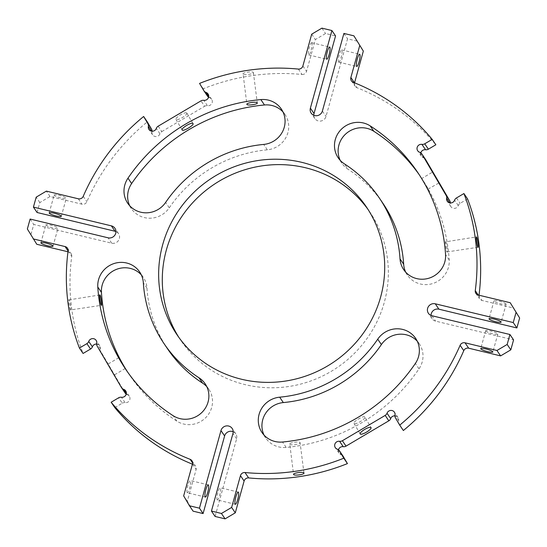 <?xml version="1.0" encoding="UTF-8"?>
<svg xmlns="http://www.w3.org/2000/svg" width="547" height="547" viewBox="0 0 547 547"><rect width="100%" height="100%" fill="white"/><g stroke="black" fill="none" stroke-linecap="round" stroke-linejoin="round"><path stroke-width="0.41" stroke-dasharray="2.73 2.05" d="M289.78 444.13C290.45 445.709 301.376 444.027 300.071 442.544C299.421 441.128 288.495 442.81 289.78 444.13L293.554 474.345M303.954 473.032L300.071 442.544M403.358 430.516L395.467 417.887M394.927 415.823A4.191 4.048 -34.1 0 1 398.647 420.527A4.191 4.048 -34.1 0 0 399.112 423.275M338.47 449.778A4.191 4.048 -34.1 0 0 341.027 454.612L337.376 449.217M343.058 456.143A4.191 4.048 -34.1 0 0 341.027 454.612M233.193 431.727A6.29 6.072 -34.1 0 1 236.619 438.844L215.094 516.457M193.098 511.165L187.313 501.284L196.127 469.49A4.191 4.048 -34.1 0 0 193.775 464.718A207.525 200.455 -34.1 0 1 192.455 464.191M114.802 407.618L122.275 403.201L118.624 397.806M126.186 394.155A4.191 4.048 -34.1 0 0 127.273 394.715A4.191 4.048 -34.1 0 1 125.078 402.647A4.191 4.048 -34.1 0 0 122.275 403.201M121.461 387.57L125.113 392.965A4.191 4.048 -34.1 0 0 125.249 393.177M125.113 392.965L100.826 351.502L97.181 346.107M96.641 344.042A4.191 4.048 -34.1 0 1 100.354 348.754A4.191 4.048 -34.1 0 0 100.826 351.502M68.088 250.95L71.732 256.338A207.525 200.455 -34.1 0 0 83.076 353.451M71.732 256.338A4.191 4.048 -34.1 0 0 68.724 251.962L67.978 251.777M27.35 228.995L36.786 244.277M31.001 234.389L33.757 224.441L111.732 243.196A6.29 6.072 -34.1 0 0 115.957 231.559M37.073 212.496L39.828 202.547L50.037 196.51L81.975 204.195A4.191 4.048 -34.1 0 0 86.884 201.72A207.525 200.455 -34.1 0 1 147.293 121.872M158.165 126.193L161.816 131.588A4.191 4.048 -34.1 0 0 159.97 133.783A4.191 4.048 -34.1 0 1 152.004 131.868A4.191 4.048 -34.1 0 0 152.073 131.177M161.816 131.588L204.619 106.268L200.968 100.874M208.53 97.222A4.191 4.048 -34.1 0 0 209.624 97.783A4.191 4.048 -34.1 0 1 207.422 105.715A4.191 4.048 -34.1 0 0 204.619 106.268M298.354 69.079L301.999 74.474A207.525 200.455 -34.1 0 0 203.217 88.792L207.457 96.033A4.191 4.048 -34.1 0 0 207.593 96.251M301.999 74.474A4.191 4.048 -34.1 0 0 306.539 71.356L315.359 39.562L325.561 33.531L335.557 35.931M313.807 115.273A6.29 6.072 -34.1 0 0 326.026 116.436L347.55 38.823L357.547 41.223M354.545 82.809L354.524 82.905A4.191 4.048 -34.1 0 0 356.87 87.677A207.525 200.455 -34.1 0 1 435.85 144.77M420.814 152.845A4.191 4.048 -34.1 0 0 423.371 157.68L419.727 152.285M425.402 159.211A4.191 4.048 -34.1 0 0 423.371 157.68M467.576 198.944L460.102 203.361A4.191 4.048 -34.1 0 0 458.263 205.556A4.191 4.048 -34.1 0 1 450.29 203.641A4.191 4.048 -34.1 0 0 450.359 202.958M478.222 295.031L478.912 296.05A207.525 200.455 -34.1 0 0 479.022 295.223M478.912 296.05A4.191 4.048 -34.1 0 0 481.921 300.433L513.859 308.118M431.043 315.441A6.29 6.072 -34.1 0 0 435.61 321.137L513.578 339.892M178.924 337.492A114.241 110.35 -34.1 0 0 180.708 340.22A114.241 110.35 -34.1 0 0 292.748 385.84A114.241 110.35 -34.1 0 0 384.281 302.416A114.241 110.35 -34.1 0 0 369.943 212.174A114.241 110.35 -34.1 0 0 368.076 209.508M405.717 272.187A23.056 22.27 -34.1 0 0 407.337 275.025A23.056 22.27 -34.1 0 0 433.627 283.237A23.056 22.27 -34.1 0 0 449.203 259.975A176.079 170.083 -34.1 0 0 421.156 177.522A176.079 170.083 -34.1 0 0 419.31 174.842M340.22 160.353A23.056 22.27 -34.1 0 0 341.834 163.184A23.056 22.27 -34.1 0 0 348.036 169.242L344.384 163.847M382.962 203.368A129.967 125.536 -34.1 0 0 348.036 169.242M129.728 205.781A23.056 22.27 -34.1 0 0 131.348 208.612A23.056 22.27 -34.1 0 0 169.262 207.826A129.967 125.536 -34.1 0 1 267.326 149.816A23.056 22.27 -34.1 0 0 285.001 114.473A23.056 22.27 -34.1 0 0 282.97 111.916M167.683 349.027A129.967 125.536 -34.1 0 1 146.986 288.166A23.056 22.27 -34.1 0 0 143.307 277.37A23.056 22.27 -34.1 0 0 141.283 274.813M127.69 372.158A176.079 170.083 -34.1 0 0 129.489 374.873A176.079 170.083 -34.1 0 0 176.811 421.108A23.056 22.27 -34.1 0 0 205.665 417.717A23.056 22.27 -34.1 0 0 208.81 389.204A23.056 22.27 -34.1 0 0 206.78 386.647M264.03 435.084A23.056 22.27 -34.1 0 0 265.644 437.915A23.056 22.27 -34.1 0 0 286.163 447.419A176.079 170.083 -34.1 0 0 419.016 368.828A23.056 22.27 -34.1 0 0 419.296 343.776A23.056 22.27 -34.1 0 0 417.272 341.219M485.763 330.949A6.29 1.073 -164.5 0 0 492.074 333.588A6.29 1.073 -164.5 0 0 497.825 334.067A6.29 1.073 -164.5 0 0 497.763 333.834A6.29 1.073 -164.5 0 0 491.445 331.188A6.29 1.073 -164.5 0 0 485.702 330.709A6.29 1.073 -164.5 0 0 485.763 330.949M343.906 33.429L347.55 38.823M338.552 61.996A6.29 1.224 103.5 0 0 338.737 62.139A6.29 1.224 103.5 0 0 341.26 56.847A6.29 1.224 103.5 0 0 341.861 50.057A6.29 1.224 103.5 0 0 341.677 49.914A6.29 1.224 103.5 0 0 339.154 55.206A6.29 1.224 103.5 0 0 338.552 61.996M203.217 88.792L199.566 83.404M186.807 113.031A6.29 1.627 -30.4 0 1 186.821 113.051A6.29 1.627 -30.4 0 1 182.301 117.578A6.29 1.627 -30.4 0 1 175.984 119.431A6.29 1.627 -30.4 0 1 175.963 119.41A6.29 1.627 -30.4 0 1 180.483 114.884A6.29 1.627 -30.4 0 1 186.807 113.031M30.112 219.046L33.757 224.441M45.927 225.111A6.29 1.073 -164.5 0 0 52.239 227.75A6.29 1.073 -164.5 0 0 57.989 228.236A6.29 1.073 -164.5 0 0 57.927 227.996A6.29 1.073 -164.5 0 0 51.609 225.357A6.29 1.073 -164.5 0 0 45.866 224.872A6.29 1.073 -164.5 0 0 45.927 225.111M108.074 364.295L114.344 374.948L108.074 364.295M217.132 499.828A6.29 1.224 103.5 0 0 217.316 499.972A6.29 1.224 103.5 0 0 219.839 494.679A6.29 1.224 103.5 0 0 220.441 487.89A6.29 1.224 103.5 0 0 220.256 487.746A6.29 1.224 103.5 0 0 217.733 493.038A6.29 1.224 103.5 0 0 217.132 499.828M445.682 241.815C444.745 240.037 446.099 250.779 446.954 251.928C448.061 253.678 446.708 242.936 445.682 241.815L476.41 236.933M446.954 251.928L478.01 247.292M421.867 178.678L428.007 189.166L421.737 178.507L432.656 172.052M428.007 189.166L439.056 182.876M506.037 303.982A6.29 1.073 -164.5 0 0 499.726 301.335A6.29 1.073 -164.5 0 0 493.982 300.857A6.29 1.073 -164.5 0 0 494.044 301.096A6.29 1.073 -164.5 0 0 500.355 303.735A6.29 1.073 -164.5 0 0 506.098 304.214A6.29 1.073 -164.5 0 0 506.037 303.982M311.879 42.837A6.29 1.224 103.5 0 0 311.694 42.693A6.29 1.224 103.5 0 0 309.164 47.992A6.29 1.224 103.5 0 0 308.563 54.782A6.29 1.224 103.5 0 0 308.747 54.926A6.29 1.224 103.5 0 0 311.27 49.627A6.29 1.224 103.5 0 0 311.879 42.837M54.208 195.258A6.29 1.073 15.5 0 1 54.146 195.019A6.29 1.073 15.5 0 1 59.89 195.505A6.29 1.073 15.5 0 1 66.201 198.144A6.29 1.073 15.5 0 1 66.262 198.383A6.29 1.073 15.5 0 1 60.519 197.898A6.29 1.073 15.5 0 1 54.208 195.258M187.142 492.615A6.29 1.224 -76.5 0 1 187.744 485.825A6.29 1.224 -76.5 0 1 190.267 480.533A6.29 1.224 -76.5 0 1 190.452 480.676A6.29 1.224 -76.5 0 1 189.85 487.466A6.29 1.224 -76.5 0 1 187.327 492.758A6.29 1.224 -76.5 0 1 187.142 492.615M243.1 74.105C241.795 72.635 252.721 70.953 253.391 72.519C254.683 73.845 243.757 75.534 243.1 74.105L246.875 104.32M253.391 72.519L257.275 103.007M70.433 309.944C69.421 308.816 68.067 298.081 69.154 299.831C70.03 300.98 71.383 311.715 70.433 309.944L101.475 305.308M99.882 294.949L69.154 299.831M364.822 416.992C364.042 415.152 352.548 421.949 353.998 423.392C354.9 425.429 366.394 418.633 364.822 416.992L371.037 427.59M360.179 433.949L353.998 423.392M187.313 501.284L183.662 495.89M39.828 202.547L36.184 197.152M50.037 196.51L46.386 191.115M311.708 34.174L315.359 39.562M321.909 28.136L325.561 33.531M431.959 315.742L435.61 321.137M478.276 295.038L481.921 300.433M456.451 197.973L460.102 203.361M458.263 205.556L454.612 200.168M450.29 203.641L449.778 202.882M353.225 82.282L356.87 87.677M322.381 111.048L326.026 116.436M302.888 65.968L306.539 71.356M203.805 90.645L207.457 96.033M209.624 97.783L208.674 96.381M207.422 105.715L203.771 100.32M159.97 133.783L156.326 128.388M152.004 131.868L151.492 131.109M83.233 196.325L86.884 201.72M78.324 198.8L81.975 204.195M111.732 243.196L108.08 237.808M68.081 251.005L68.724 251.962M100.354 348.754L96.71 343.359M127.273 394.715L126.323 393.307M125.078 402.647L121.427 397.252M192.626 463.022L193.775 464.718M192.476 464.095L196.127 469.49M236.619 438.844L232.967 433.45M398.647 420.527L394.996 415.132M449.203 259.975L445.559 254.587M169.262 207.826L165.618 202.431M267.326 149.816L263.675 144.429M146.986 288.166L143.335 282.772M176.811 421.108L173.167 415.713M419.016 368.828L415.371 363.44M286.163 447.419L282.519 442.024M432.055 318.689L428.404 313.294M475.904 293.411L479.555 298.806M450.899 206.609L447.248 201.214M421.34 156.148L417.696 150.753M351.4 80.826L355.044 86.214M314.819 118.514L311.175 113.126M211.648 99.315L208.004 93.927M152.613 134.829L148.962 129.441M118.596 233.706L114.945 228.311M67.445 248.194L71.096 253.589M99.752 345.786L96.101 340.391M129.304 396.247L125.66 390.852M191.956 460.786L195.6 466.174M235.825 433.874L232.181 428.486M338.996 453.073L335.352 447.685M398.038 417.559L394.387 412.171M180.708 340.22L177.057 334.826M369.943 212.174L366.292 206.78M341.834 163.184L338.19 157.796M421.156 177.522L417.511 172.127M407.337 275.025L403.693 269.63M131.348 208.612L127.704 203.224M285.001 114.473L281.356 109.085M208.81 389.204L205.166 383.816M129.489 374.873L125.844 369.478M143.307 277.37L139.663 271.975M419.296 343.776L415.652 338.388M265.644 437.915L261.999 432.527M238.253 492.074L220.256 487.746M235.306 504.307L217.316 499.972M485.702 330.709L480.738 348.617M497.825 334.067L492.854 351.981M493.982 300.857L489.011 318.764M506.098 304.214L501.134 322.128M341.677 49.914L359.673 54.242M338.737 62.139L356.733 66.467M311.694 42.693L329.684 47.028M308.747 54.926L326.744 59.254M49.175 212.933L54.146 195.019M61.298 216.291L66.262 198.383M40.902 242.786L45.866 224.872M53.018 246.143L57.989 228.236M208.263 484.861L190.267 480.533M205.323 497.086L187.327 492.758M118.856 357.67L107.944 364.124M125.263 368.493L114.344 374.948M182.158 129.988L175.963 119.41M193.016 123.629L186.821 113.051"/><path stroke-width="0.82" d="M293.609 474.481C294.279 476.047 305.205 474.365 303.9 472.895C303.243 471.466 292.317 473.155 293.609 474.481L293.554 474.345M240.461 475.644L244.112 481.032L235.292 512.826L231.641 507.438L240.461 475.644A4.191 4.048 145.9 0 1 245.001 472.526A207.525 200.455 -34.1 0 0 343.783 458.208L339.543 450.967A4.191 4.048 -34.1 0 0 337.376 449.217A4.191 4.048 -34.1 0 1 339.578 441.285A4.191 4.048 -34.1 0 0 342.381 440.732L385.184 415.412A4.191 4.048 -34.1 0 0 387.03 413.217A4.191 4.048 -34.1 0 1 394.996 415.132A4.191 4.048 -34.1 0 0 395.467 417.887L399.707 425.128A207.525 200.455 -34.1 0 0 460.116 345.28A4.191 4.048 145.9 0 1 465.025 342.805L468.676 348.2A4.191 4.048 -34.1 0 0 463.767 350.675A207.525 200.455 -34.1 0 1 403.358 430.516L399.707 425.128M244.112 481.032A4.191 4.048 145.9 0 1 248.646 477.921A207.525 200.455 -34.1 0 0 347.434 463.596L343.783 458.208M394.927 415.823A4.191 4.048 -34.1 0 0 390.674 418.612L387.03 413.217M385.184 415.412L388.835 420.807A4.191 4.048 -34.1 0 0 390.674 418.612M388.835 420.807L346.032 446.126L342.381 440.732M338.47 449.778A4.191 4.048 -34.1 0 1 343.229 446.68A4.191 4.048 -34.1 0 0 346.032 446.126M347.434 463.596L343.195 456.355A4.191 4.048 -34.1 0 0 343.058 456.143L339.407 450.749M231.641 507.438L221.439 513.469L225.09 518.864L235.292 512.826M225.09 518.864L215.094 516.457L211.443 511.069L232.967 433.45A6.29 6.072 -34.1 0 0 226.014 425.969A6.29 6.072 -34.1 0 0 220.974 430.564L224.619 435.952A6.29 6.072 -34.1 0 1 233.193 431.727M220.974 430.564L199.45 508.177L203.094 513.571L224.619 435.952M203.094 513.571L193.098 511.165L189.453 505.777L199.45 508.177M86.898 343.639L90.549 349.027L83.076 353.451L79.424 348.056L86.898 343.639A4.191 4.048 -34.1 0 0 88.737 341.444A4.191 4.048 -34.1 0 1 96.71 343.359A4.191 4.048 -34.1 0 0 97.181 346.107L121.461 387.57A4.191 4.048 -34.1 0 0 123.629 389.32A4.191 4.048 -34.1 0 1 121.427 397.252A4.191 4.048 -34.1 0 0 118.624 397.806L111.15 402.23L114.802 407.618A207.525 200.455 -34.1 0 0 192.455 464.191M121.598 387.789L125.249 393.177A4.191 4.048 -34.1 0 0 126.186 394.155M96.641 344.042A4.191 4.048 -34.1 0 0 92.388 346.832L88.737 341.444M90.549 349.027A4.191 4.048 -34.1 0 0 92.388 346.832M67.978 251.777L36.786 244.277L27.35 228.995L30.112 219.046L108.08 237.808A6.29 6.072 -34.1 0 0 114.945 228.311A6.29 6.072 -34.1 0 0 111.39 225.863L115.041 231.258A6.29 6.072 -34.1 0 1 115.957 231.559M111.39 225.863L33.422 207.108L37.073 212.496L115.041 231.258M147.888 123.725L143.642 116.484L147.293 121.872L151.533 129.113L147.888 123.725A4.191 4.048 -34.1 0 1 148.353 126.473A4.191 4.048 -34.1 0 0 156.326 128.388A4.191 4.048 -34.1 0 1 158.165 126.193L200.968 100.874A4.191 4.048 -34.1 0 1 203.771 100.32A4.191 4.048 -34.1 0 0 205.973 92.388A4.191 4.048 -34.1 0 1 203.805 90.645L199.566 83.404A207.525 200.455 -34.1 0 1 298.354 69.079A4.191 4.048 145.9 0 0 302.888 65.968L311.708 34.174L321.909 28.136L331.906 30.543L335.557 35.931L314.033 113.55A6.29 6.072 -34.1 0 0 313.807 115.273M152.073 131.177A4.191 4.048 -34.1 0 0 151.533 129.113M203.942 90.857L207.593 96.251A4.191 4.048 -34.1 0 0 208.53 97.222M314.033 113.55L310.381 108.156A6.29 6.072 -34.1 0 0 317.342 115.636A6.29 6.072 -34.1 0 0 322.381 111.048L343.906 33.429L353.902 35.835L363.338 51.11L354.545 82.809M424.725 143.799L432.198 139.382L435.85 144.77L428.376 149.194L424.725 143.799A4.191 4.048 -34.1 0 1 421.922 144.353A4.191 4.048 -34.1 0 0 419.727 152.285A4.191 4.048 -34.1 0 1 421.887 154.035L446.174 195.498A4.191 4.048 -34.1 0 1 446.646 198.246A4.191 4.048 -34.1 0 0 454.612 200.168A4.191 4.048 -34.1 0 1 456.451 197.973L463.924 193.549L467.576 198.944A207.525 200.455 -34.1 0 1 479.022 295.223M420.814 152.845A4.191 4.048 -34.1 0 1 425.573 149.748A4.191 4.048 -34.1 0 0 428.376 149.194M421.887 154.035L425.539 159.43A4.191 4.048 -34.1 0 0 425.402 159.211L421.751 153.823M425.539 159.43L449.819 200.893L446.174 195.498M450.359 202.958A4.191 4.048 -34.1 0 0 449.819 200.893M519.65 318.005L510.214 302.723L519.65 318.005L516.888 327.954L438.92 309.192A6.29 6.072 -34.1 0 0 431.043 315.441M438.92 309.192L435.268 303.804A6.29 6.072 -34.1 0 0 428.404 313.294A6.29 6.072 -34.1 0 0 431.959 315.742L509.927 334.504L513.578 339.892L510.816 349.848L500.614 355.885L468.676 348.2M368.076 209.508A114.241 110.35 -34.1 0 0 256.256 166.869A114.241 110.35 -34.1 0 0 166.363 249.979A114.241 110.35 -34.1 0 0 178.924 337.492M403.665 264.228L400.014 258.834A129.967 125.536 -34.1 0 0 379.317 197.973L382.962 203.368A129.967 125.536 -34.1 0 1 403.665 264.228A23.056 22.27 -34.1 0 0 405.717 272.187M419.31 174.842A176.079 170.083 -34.1 0 0 373.833 131.287A23.056 22.27 -34.1 0 0 346.217 133.53A23.056 22.27 -34.1 0 0 340.22 160.353M282.97 111.916A23.056 22.27 -34.1 0 0 264.481 104.976A176.079 170.083 -34.1 0 0 131.629 183.56A23.056 22.27 -34.1 0 0 129.728 205.781M141.283 274.813A23.056 22.27 -34.1 0 0 115.458 269.78A23.056 22.27 -34.1 0 0 101.441 292.413A176.079 170.083 -34.1 0 0 127.69 372.158M206.78 386.647A23.056 22.27 -34.1 0 0 202.616 383.153L198.964 377.758A129.967 125.536 -34.1 0 1 164.038 343.632A129.967 125.536 -34.1 0 1 143.335 282.772A23.056 22.27 -34.1 0 0 139.663 271.975A23.056 22.27 -34.1 0 0 113.373 263.763A23.056 22.27 -34.1 0 0 97.797 287.025A176.079 170.083 -34.1 0 0 125.844 369.478A176.079 170.083 -34.1 0 0 173.167 415.713A23.056 22.27 -34.1 0 0 202.021 412.322A23.056 22.27 -34.1 0 0 205.166 383.816A23.056 22.27 -34.1 0 0 198.964 377.758M164.038 343.632L167.683 349.027A129.967 125.536 -34.1 0 0 202.616 383.153M417.272 341.219A23.056 22.27 -34.1 0 0 381.382 344.569A129.967 125.536 -34.1 0 1 283.325 402.571A23.056 22.27 -34.1 0 0 264.03 435.084M238.437 492.218A6.29 1.224 -76.5 0 1 237.836 499.008A6.29 1.224 -76.5 0 1 235.306 504.307A6.29 1.224 -76.5 0 1 235.121 504.163A6.29 1.224 -76.5 0 1 235.73 497.373A6.29 1.224 -76.5 0 1 238.253 492.074A6.29 1.224 -76.5 0 1 238.437 492.218M435.268 303.804L513.243 322.559L516.888 327.954M501.073 321.889A6.29 1.073 15.5 0 1 501.134 322.128A6.29 1.073 15.5 0 1 495.391 321.643A6.29 1.073 15.5 0 1 489.073 319.004A6.29 1.073 15.5 0 1 489.011 318.764A6.29 1.073 15.5 0 1 494.762 319.25A6.29 1.073 15.5 0 1 501.073 321.889M510.214 302.723L478.276 295.038A4.191 4.048 145.9 0 1 475.268 290.662A207.525 200.455 -34.1 0 0 463.924 193.549M438.926 182.705L432.656 172.052L438.926 182.705M432.198 139.382A207.525 200.455 -34.1 0 0 353.225 82.282A4.191 4.048 145.9 0 1 350.873 77.51L354.422 82.761M310.381 108.156L331.906 30.543M329.868 47.172A6.29 1.224 -76.5 0 1 329.267 53.962A6.29 1.224 -76.5 0 1 326.744 59.254A6.29 1.224 -76.5 0 1 326.559 59.11A6.29 1.224 -76.5 0 1 327.161 52.321A6.29 1.224 -76.5 0 1 329.684 47.028A6.29 1.224 -76.5 0 1 329.868 47.172M143.642 116.484A207.525 200.455 -34.1 0 0 83.233 196.325A4.191 4.048 145.9 0 1 78.324 198.8L46.386 191.115L36.184 197.152L33.422 207.108M61.237 216.051A6.29 1.073 15.5 0 1 61.298 216.291A6.29 1.073 15.5 0 1 55.555 215.812A6.29 1.073 15.5 0 1 49.237 213.166A6.29 1.073 15.5 0 1 49.175 212.933A6.29 1.073 15.5 0 1 54.926 213.412A6.29 1.073 15.5 0 1 61.237 216.051M33.141 238.882L65.079 246.567A4.191 4.048 145.9 0 1 68.088 250.95A207.525 200.455 -34.1 0 0 79.424 348.056M111.15 402.23A207.525 200.455 -34.1 0 0 190.13 459.323A4.191 4.048 145.9 0 1 192.476 464.095L183.662 495.89L189.453 505.777M208.448 485.004A6.29 1.224 -76.5 0 1 207.846 491.794A6.29 1.224 -76.5 0 1 205.323 497.086A6.29 1.224 -76.5 0 1 205.139 496.943A6.29 1.224 -76.5 0 1 205.74 490.153A6.29 1.224 -76.5 0 1 208.263 484.861A6.29 1.224 -76.5 0 1 208.448 485.004M360.193 433.969A6.29 1.627 149.6 0 0 366.517 432.116A6.29 1.627 149.6 0 0 371.037 427.59A6.29 1.627 149.6 0 0 371.016 427.569A6.29 1.627 149.6 0 0 364.699 429.422A6.29 1.627 149.6 0 0 360.179 433.949A6.29 1.627 149.6 0 0 360.193 433.969M162.719 244.584A114.241 110.35 -34.1 0 0 177.057 334.826A114.241 110.35 -34.1 0 0 289.096 380.445A114.241 110.35 -34.1 0 0 380.637 297.021A114.241 110.35 -34.1 0 0 366.292 206.78A114.241 110.35 -34.1 0 0 254.252 161.16A114.241 110.35 -34.1 0 0 162.719 244.584M379.317 197.973A129.967 125.536 -34.1 0 0 344.384 163.847A23.056 22.27 -34.1 0 1 338.19 157.796A23.056 22.27 -34.1 0 1 341.335 129.283A23.056 22.27 -34.1 0 1 370.189 125.892A176.079 170.083 -34.1 0 1 417.511 172.127A176.079 170.083 -34.1 0 1 445.559 254.587A23.056 22.27 -34.1 0 1 429.976 277.849A23.056 22.27 -34.1 0 1 403.693 269.63A23.056 22.27 -34.1 0 1 400.014 258.834M263.675 144.429A129.967 125.536 -34.1 0 0 165.618 202.431A23.056 22.27 -34.1 0 1 127.704 203.224A23.056 22.27 -34.1 0 1 127.984 178.172A176.079 170.083 -34.1 0 1 260.837 99.581A23.056 22.27 -34.1 0 1 281.356 109.085A23.056 22.27 -34.1 0 1 263.675 144.429M246.929 104.456C245.624 102.973 256.55 101.291 257.22 102.87C258.505 104.19 247.579 105.872 246.929 104.456L246.875 104.32M182.178 130.008C180.606 128.367 192.1 121.571 193.002 123.608C194.452 125.051 182.958 131.848 182.178 130.008L182.158 129.988M101.318 305.185C100.292 304.064 98.939 293.322 100.046 295.072C100.901 296.221 102.255 306.963 101.318 305.185L101.475 305.308M125.133 368.322L118.993 357.834L125.263 368.493M415.371 363.44A23.056 22.27 -34.1 0 0 415.652 338.388A23.056 22.27 -34.1 0 0 377.738 339.174A129.967 125.536 -34.1 0 1 279.674 397.184A23.056 22.27 -34.1 0 0 261.999 432.527A23.056 22.27 -34.1 0 0 282.519 442.024A176.079 170.083 -34.1 0 0 415.371 363.44M492.792 351.742A6.29 1.073 -164.5 0 0 486.481 349.102A6.29 1.073 -164.5 0 0 480.738 348.617A6.29 1.073 -164.5 0 0 480.799 348.856A6.29 1.073 -164.5 0 0 487.11 351.495A6.29 1.073 -164.5 0 0 492.854 351.981A6.29 1.073 -164.5 0 0 492.792 351.742M359.858 54.385A6.29 1.224 103.5 0 0 359.673 54.242A6.29 1.224 103.5 0 0 357.15 59.534A6.29 1.224 103.5 0 0 356.548 66.324A6.29 1.224 103.5 0 0 356.733 66.467A6.29 1.224 103.5 0 0 359.256 61.175A6.29 1.224 103.5 0 0 359.858 54.385M40.963 243.018A6.29 1.073 15.5 0 1 40.902 242.786A6.29 1.073 15.5 0 1 46.645 243.265A6.29 1.073 15.5 0 1 52.956 245.904A6.29 1.073 15.5 0 1 53.018 246.143A6.29 1.073 15.5 0 1 47.274 245.665A6.29 1.073 15.5 0 1 40.963 243.018M476.567 237.056C475.616 235.285 476.97 246.02 477.846 247.169C478.933 248.919 477.579 238.184 476.567 237.056L476.41 236.933M221.439 513.469L211.443 511.069M363.338 51.11L353.902 35.835M359.687 45.716L350.873 77.51M515.999 312.611L513.243 322.559M509.927 334.504L507.172 344.453L510.816 349.848M500.614 355.885L496.963 350.49L507.172 344.453M496.963 350.49L465.025 342.805M248.646 477.921L245.001 472.526M339.543 450.967L343.195 456.355M460.116 345.28L463.767 350.675M475.268 290.662L478.222 295.031M449.778 202.882L446.646 198.246M425.573 149.748L421.922 144.353M208.674 96.381L205.973 92.388M151.492 131.109L148.353 126.473M65.079 246.567L68.081 251.005M126.323 393.307L123.629 389.32M190.13 459.323L192.626 463.022M343.229 446.68L339.578 441.285M373.833 131.287L370.189 125.892M131.629 183.56L127.984 178.172M264.481 104.976L260.837 99.581M101.441 292.413L97.797 287.025M381.382 344.569L377.738 339.174M283.325 402.571L279.674 397.184"/></g></svg>
